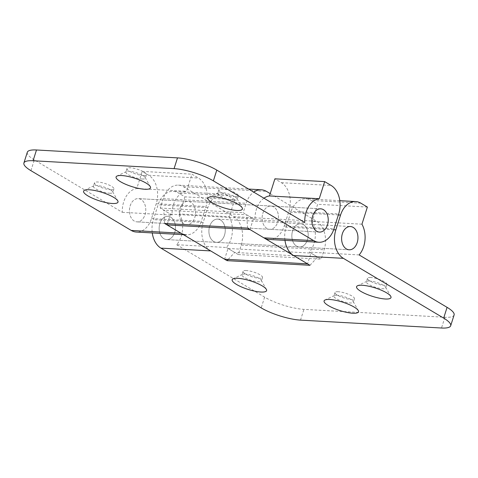 <?xml version="1.0" encoding="UTF-8"?>
<svg xmlns="http://www.w3.org/2000/svg" width="478" height="478" viewBox="0 0 478 478"><rect width="100%" height="100%" fill="white"/><g stroke="black" fill="none" stroke-linecap="round" stroke-linejoin="round"><path stroke-width="0.36" stroke-dasharray="2.39 1.79" d="M145.031 214.67A11.645 8.162 93.2 0 0 138.256 198.615A11.645 8.162 93.2 0 0 130.177 205.815A11.645 8.162 93.2 0 0 136.953 221.87A11.645 8.162 93.2 0 0 145.031 214.67M369.59 280.998A10.187 2.498 -162.4 0 0 366.883 281.285A10.187 2.498 -162.4 0 0 366.375 281.787A10.187 2.498 -162.4 0 0 371.77 285.934A10.187 2.498 -162.4 0 0 382.585 288.742A10.187 2.498 -162.4 0 0 385.8 287.953A10.187 2.498 -162.4 0 0 385.674 287.248A10.187 2.498 -162.4 0 0 379.257 283.334A10.187 2.498 -162.4 0 0 369.59 280.998M370.695 277.497A10.187 2.498 -162.4 0 0 367.486 278.292A10.187 2.498 -162.4 0 0 372.882 282.438A10.187 2.498 -162.4 0 0 383.697 285.247A10.187 2.498 -162.4 0 0 386.911 284.452A10.187 2.498 -162.4 0 0 381.516 280.305A10.187 2.498 -162.4 0 0 370.695 277.497M337.098 295.225A10.187 2.498 -162.4 0 0 334.391 295.512A10.187 2.498 -162.4 0 0 333.883 296.013A10.187 2.498 -162.4 0 0 339.284 300.16A10.187 2.498 -162.4 0 0 350.099 302.968A10.187 2.498 -162.4 0 0 353.314 302.18A10.187 2.498 -162.4 0 0 353.188 301.475A10.187 2.498 -162.4 0 0 346.765 297.561A10.187 2.498 -162.4 0 0 337.098 295.225M338.209 291.723A10.187 2.498 -162.4 0 0 334.994 292.518A10.187 2.498 -162.4 0 0 340.39 296.665A10.187 2.498 -162.4 0 0 351.21 299.473A10.187 2.498 -162.4 0 0 354.419 298.678A10.187 2.498 -162.4 0 0 349.024 294.532A10.187 2.498 -162.4 0 0 338.209 291.723M245.178 274.031A10.187 2.498 -162.4 0 0 242.477 274.324A10.187 2.498 -162.4 0 0 241.97 274.826A10.187 2.498 -162.4 0 0 247.365 278.973A10.187 2.498 -162.4 0 0 258.18 281.781A10.187 2.498 -162.4 0 0 261.394 280.986A10.187 2.498 -162.4 0 0 261.269 280.287A10.187 2.498 -162.4 0 0 254.846 276.374A10.187 2.498 -162.4 0 0 245.178 274.031M246.29 270.536A10.187 2.498 -162.4 0 0 243.075 271.331A10.187 2.498 -162.4 0 0 248.476 275.477A10.187 2.498 -162.4 0 0 259.291 278.286A10.187 2.498 -162.4 0 0 262.506 277.491A10.187 2.498 -162.4 0 0 257.104 273.344A10.187 2.498 -162.4 0 0 246.29 270.536M296.605 246.14A11.645 8.162 93.2 0 0 299.371 247.006A11.645 8.162 93.2 0 0 307.934 237.859A11.645 8.162 93.2 0 0 303.434 224.618A11.645 8.162 93.2 0 0 300.668 223.752A11.645 8.162 93.2 0 0 292.112 232.9A11.645 8.162 93.2 0 0 296.605 246.14M163.906 238.713A11.645 8.162 93.2 0 0 166.667 239.58A11.645 8.162 93.2 0 0 175.229 230.432A11.645 8.162 93.2 0 0 170.736 217.191A11.645 8.162 93.2 0 0 167.969 216.325A11.645 8.162 93.2 0 0 159.407 225.473A11.645 8.162 93.2 0 0 163.906 238.713M220.495 219.976A11.645 8.162 -86.8 0 1 224.995 233.216A11.645 8.162 -86.8 0 1 216.432 242.364A11.645 8.162 -86.8 0 1 213.666 241.498A11.645 8.162 -86.8 0 1 209.173 228.257A11.645 8.162 -86.8 0 1 217.735 219.109A11.645 8.162 -86.8 0 1 220.495 219.976M210.679 250.914A21.839 15.302 -86.8 0 1 203.156 222.437L207.846 207.637A21.839 15.302 -86.8 0 1 222.999 194.14A21.839 15.302 -86.8 0 1 228.179 195.759L234.674 199.637L184.914 196.852L178.414 192.975A21.839 15.302 93.2 0 0 173.233 191.355A21.839 15.302 93.2 0 0 158.087 204.853L153.39 219.653A21.839 15.302 93.2 0 0 152.267 232.935M234.674 199.637L229.243 216.767L179.483 213.977L184.914 196.852M229.243 216.767A21.839 15.302 -86.8 0 1 226.417 247.496L176.651 244.712A21.839 15.302 93.2 0 0 179.483 213.977M454.1 314.99A29.116 7.14 17.6 0 1 444.922 317.255L303.924 309.362A29.116 7.14 17.6 0 1 264.621 297.137L176.651 244.712M333.662 229.739L286.089 227.08A21.839 15.302 93.2 0 0 284.966 240.362M226.417 247.496L234.728 252.45L317.667 257.092L309.35 252.133A21.839 15.302 93.2 0 0 312.182 221.404L317.613 204.279L311.112 200.401A21.839 15.302 93.2 0 0 305.932 198.776A21.839 15.302 93.2 0 0 290.785 212.28L286.089 227.08M359.115 254.923L309.35 252.133M361.942 224.188L312.182 221.404M367.379 207.064L317.613 204.279M228.185 259.417L234.728 252.45M309.965 265.296L317.667 257.092M109.605 193.237A10.187 2.498 -162.4 0 0 112.82 192.443A10.187 2.498 -162.4 0 0 112.694 191.744A10.187 2.498 -162.4 0 0 106.277 187.83A10.187 2.498 -162.4 0 0 96.61 185.488A10.187 2.498 -162.4 0 0 93.903 185.781A10.187 2.498 -162.4 0 0 93.395 186.283A10.187 2.498 -162.4 0 0 98.791 190.429A10.187 2.498 -162.4 0 0 109.605 193.237M110.717 189.742A10.187 2.498 -162.4 0 0 113.931 188.947A10.187 2.498 -162.4 0 0 108.536 184.801A10.187 2.498 -162.4 0 0 97.715 181.993A10.187 2.498 -162.4 0 0 94.507 182.787A10.187 2.498 -162.4 0 0 99.902 186.934A10.187 2.498 -162.4 0 0 110.717 189.742M142.097 179.011A10.187 2.498 -162.4 0 0 145.312 178.216A10.187 2.498 -162.4 0 0 145.187 177.517A10.187 2.498 -162.4 0 0 138.763 173.604A10.187 2.498 -162.4 0 0 129.096 171.261A10.187 2.498 -162.4 0 0 126.389 171.554A10.187 2.498 -162.4 0 0 125.881 172.056A10.187 2.498 -162.4 0 0 131.283 176.203A10.187 2.498 -162.4 0 0 142.097 179.011M143.203 175.516A10.187 2.498 -162.4 0 0 146.417 174.721A10.187 2.498 -162.4 0 0 141.022 170.574A10.187 2.498 -162.4 0 0 130.207 167.766A10.187 2.498 -162.4 0 0 126.993 168.561A10.187 2.498 -162.4 0 0 132.388 172.701A10.187 2.498 -162.4 0 0 143.203 175.516M234.017 200.198A10.187 2.498 -162.4 0 0 237.225 199.41A10.187 2.498 -162.4 0 0 237.1 198.705A10.187 2.498 -162.4 0 0 230.683 194.791A10.187 2.498 -162.4 0 0 221.015 192.455A10.187 2.498 -162.4 0 0 218.309 192.742A10.187 2.498 -162.4 0 0 217.801 193.243A10.187 2.498 -162.4 0 0 223.196 197.39A10.187 2.498 -162.4 0 0 234.017 200.198M235.122 196.703A10.187 2.498 -162.4 0 0 238.337 195.908A10.187 2.498 -162.4 0 0 232.941 191.762A10.187 2.498 -162.4 0 0 222.127 188.953A10.187 2.498 -162.4 0 0 218.912 189.748A10.187 2.498 -162.4 0 0 224.307 193.895A10.187 2.498 -162.4 0 0 235.122 196.703M183.952 223.788A11.645 8.162 -86.8 0 1 179.459 210.547A11.645 8.162 -86.8 0 1 188.021 201.399A11.645 8.162 -86.8 0 1 190.782 202.266A11.645 8.162 -86.8 0 1 195.281 215.506A11.645 8.162 -86.8 0 1 186.719 224.654A11.645 8.162 -86.8 0 1 183.952 223.788M134.193 221.003A11.645 8.162 -86.8 0 1 129.693 207.763A11.645 8.162 -86.8 0 1 138.256 198.615A11.645 8.162 -86.8 0 1 141.016 199.481A11.645 8.162 -86.8 0 1 145.515 212.722A11.645 8.162 -86.8 0 1 136.953 221.87A11.645 8.162 -86.8 0 1 134.193 221.003M273.721 206.908A11.645 8.162 93.2 0 0 270.954 206.042A11.645 8.162 93.2 0 0 262.392 215.19A11.645 8.162 93.2 0 0 266.891 228.43A11.645 8.162 93.2 0 0 269.658 229.297A11.645 8.162 93.2 0 0 278.214 220.149A11.645 8.162 93.2 0 0 273.721 206.908M269.084 239.472A21.839 15.302 93.2 0 0 284.237 225.969L288.927 211.174A21.839 15.302 93.2 0 0 281.399 182.692L274.898 178.82M263.94 198.203A21.839 15.302 93.2 0 0 255.001 219.743L304.761 222.527M30.915 170.652L34.332 159.891L122.296 212.316A21.839 15.302 -86.8 0 1 136.768 188.523L142.199 171.393L148.7 175.271A21.839 15.302 -86.8 0 1 156.228 203.748L151.532 218.542A21.839 15.302 -86.8 0 1 136.385 232.045M151.532 218.542L201.298 221.326A21.839 15.302 -86.8 0 1 186.145 234.829L183.438 234.68M255.001 219.743L246.684 214.789L163.751 210.147L172.062 215.1A21.839 15.302 -86.8 0 1 186.528 191.308L191.965 174.177L198.46 178.055A21.839 15.302 -86.8 0 1 205.988 206.532L201.298 221.326M122.296 212.316L172.062 215.1M34.332 159.891A29.116 7.14 17.6 0 1 27.312 152.249M136.768 188.523L186.528 191.308M142.199 171.393L191.965 174.177M247.562 228.108L246.684 214.789M164.623 223.465L163.751 210.147M159.891 223.525A11.645 8.162 -86.8 0 1 167.969 216.325A11.645 8.162 -86.8 0 1 174.751 232.38A11.645 8.162 -86.8 0 1 166.667 239.58A11.645 8.162 -86.8 0 1 159.891 223.525M262.876 213.242A11.645 8.162 -86.8 0 1 270.954 206.042A11.645 8.162 -86.8 0 1 277.736 222.097A11.645 8.162 -86.8 0 1 269.658 229.297A11.645 8.162 -86.8 0 1 262.876 213.242M179.937 208.599A11.645 8.162 -86.8 0 1 188.021 201.399A11.645 8.162 -86.8 0 1 194.797 217.454A11.645 8.162 -86.8 0 1 186.719 224.654A11.645 8.162 -86.8 0 1 179.937 208.599M292.59 230.952A11.645 8.162 -86.8 0 1 300.668 223.752A11.645 8.162 -86.8 0 1 307.45 239.807A11.645 8.162 -86.8 0 1 299.371 247.006A11.645 8.162 -86.8 0 1 292.59 230.952M209.651 226.309A11.645 8.162 -86.8 0 1 217.735 219.109A11.645 8.162 -86.8 0 1 224.511 235.164A11.645 8.162 -86.8 0 1 216.432 242.364A11.645 8.162 -86.8 0 1 209.651 226.309M167.443 223.626L170.455 214.144L160.238 208.055L163.225 198.639A21.839 15.302 -86.8 0 1 178.372 185.141A21.839 15.302 -86.8 0 1 183.552 186.761L233.7 216.648A21.839 15.302 -86.8 0 1 241.223 245.124L238.241 254.541L228.024 248.452L224.612 259.213M270.207 193.62L316.633 221.29A21.839 15.302 -86.8 0 1 324.162 249.767L321.174 259.184L310.963 253.095L307.545 263.856M249.976 229.548L253.388 218.787L243.177 212.698L246.164 203.281A21.839 15.302 -86.8 0 1 253.728 192.114M228.024 248.452L310.963 253.095M170.455 214.144L253.388 218.787M160.238 208.055L243.177 212.698M238.241 254.541L321.174 259.184M203.156 222.437L153.39 219.653M228.179 195.759L178.414 192.975M207.846 207.637L158.087 204.853M264.621 297.137L261.203 307.898M300.513 320.123L303.924 309.362M444.922 317.255L441.505 328.016M360.878 203.186L311.112 200.401M338.376 214.945L290.785 212.28M284.237 225.969L333.997 228.753M281.399 182.692L331.164 185.482M288.927 211.174L338.693 213.959M148.7 175.271L198.46 178.055M156.228 203.748L205.988 206.532M163.225 198.639L246.164 203.281M183.552 186.761L266.491 191.403M233.7 216.648L316.633 221.29M241.223 245.124L324.162 249.767M320.72 208.826L138.256 198.615L320.72 208.826M319.418 232.081L136.953 221.87L319.418 232.081M366.883 281.285L357.478 285.784M367.486 278.292L366.375 281.787M334.391 295.512L324.986 300.011M334.994 292.518L333.883 296.013M242.477 274.324L233.067 278.823M243.075 271.331L241.97 274.826M349.131 249.791L166.667 239.58L349.131 249.791M222.999 194.14L173.233 191.355M217.735 219.109L350.434 226.536L217.735 219.109M339.816 200.676L305.932 198.776M262.506 277.491L261.394 280.986M261.269 280.287L266.36 289.381M354.419 298.678L353.314 302.18M353.188 301.475L358.279 310.575M386.911 284.452L385.8 287.953M385.674 287.248L390.771 296.348M112.694 191.744L117.785 200.838M113.931 188.947L112.82 192.443M145.187 177.517L150.277 186.611M146.417 174.721L145.312 178.216M237.1 198.705L242.197 207.805M238.337 195.908L237.225 199.41M218.912 189.748L217.801 193.243M218.309 192.742L208.904 197.241M126.993 168.561L125.881 172.056M126.389 171.554L116.985 176.053M94.507 182.787L93.395 186.283M93.903 185.781L84.498 190.28M178.372 185.141L248.62 189.067"/><path stroke-width="0.72" d="M327.496 224.881A11.645 8.162 93.2 0 0 320.72 208.826A11.645 8.162 93.2 0 0 312.642 216.026A11.645 8.162 93.2 0 0 319.418 232.081A11.645 8.162 93.2 0 0 327.496 224.881M362.27 285.27A18.05 4.427 -162.4 0 0 357.478 285.784A18.05 4.427 -162.4 0 0 364.224 293.157A18.05 4.427 -162.4 0 0 385.298 298.995A18.05 4.427 -162.4 0 0 390.771 296.348A18.05 4.427 -162.4 0 0 379.395 289.417A18.05 4.427 -162.4 0 0 362.27 285.27M329.778 299.497A18.05 4.427 -162.4 0 0 324.986 300.011A18.05 4.427 -162.4 0 0 331.738 307.384A18.05 4.427 -162.4 0 0 352.806 313.221A18.05 4.427 -162.4 0 0 358.279 310.575A18.05 4.427 -162.4 0 0 346.903 303.644A18.05 4.427 -162.4 0 0 329.778 299.497M237.865 278.31A18.05 4.427 -162.4 0 0 233.067 278.823A18.05 4.427 -162.4 0 0 239.819 286.197A18.05 4.427 -162.4 0 0 260.892 292.034A18.05 4.427 -162.4 0 0 266.36 289.381A18.05 4.427 -162.4 0 0 254.989 282.456A18.05 4.427 -162.4 0 0 237.865 278.31M346.371 248.924A11.645 8.162 93.2 0 0 349.131 249.791A11.645 8.162 93.2 0 0 357.693 240.643A11.645 8.162 93.2 0 0 353.194 227.403A11.645 8.162 93.2 0 0 350.434 226.536A11.645 8.162 93.2 0 0 341.872 235.684A11.645 8.162 93.2 0 0 346.371 248.924M152.267 232.935A21.839 15.302 93.2 0 0 160.919 248.13L261.203 307.898A29.116 7.14 -162.4 0 0 300.513 320.123L441.505 328.016A29.116 7.14 -162.4 0 0 450.688 325.751A29.116 7.14 -162.4 0 0 443.668 318.109L447.085 307.348L359.115 254.923A21.839 15.302 93.2 0 0 361.942 224.188L367.379 207.064L360.878 203.186A21.839 15.302 93.2 0 0 355.698 201.567A21.839 15.302 93.2 0 0 340.551 215.064L335.855 229.864A21.839 15.302 93.2 0 0 343.383 258.341L443.668 318.109M284.966 240.362A21.839 15.302 93.2 0 0 293.617 255.557L309.965 265.296L227.026 260.653L210.679 250.914L160.919 248.13M447.085 307.348A29.116 7.14 17.6 0 1 454.1 314.99L450.688 325.751M227.026 260.653L228.185 259.417M112.318 203.491A18.05 4.427 -162.4 0 0 117.785 200.838A18.05 4.427 -162.4 0 0 106.415 193.913A18.05 4.427 -162.4 0 0 89.29 189.766A18.05 4.427 -162.4 0 0 84.498 190.28A18.05 4.427 -162.4 0 0 91.244 197.653A18.05 4.427 -162.4 0 0 112.318 203.491M144.804 189.264A18.05 4.427 -162.4 0 0 150.277 186.611A18.05 4.427 -162.4 0 0 138.901 179.686A18.05 4.427 -162.4 0 0 121.776 175.54A18.05 4.427 -162.4 0 0 116.985 176.053A18.05 4.427 -162.4 0 0 123.736 183.427A18.05 4.427 -162.4 0 0 144.804 189.264M236.724 210.451A18.05 4.427 -162.4 0 0 242.197 207.805A18.05 4.427 -162.4 0 0 230.82 200.874A18.05 4.427 -162.4 0 0 213.696 196.727A18.05 4.427 -162.4 0 0 208.904 197.241A18.05 4.427 -162.4 0 0 215.65 204.614A18.05 4.427 -162.4 0 0 236.724 210.451M316.657 231.215A11.645 8.162 -86.8 0 1 312.158 217.974A11.645 8.162 -86.8 0 1 320.72 208.826A11.645 8.162 -86.8 0 1 323.481 209.693A11.645 8.162 -86.8 0 1 327.98 222.933A11.645 8.162 -86.8 0 1 319.418 232.081A11.645 8.162 -86.8 0 1 316.657 231.215M186.145 234.829A21.839 15.302 -86.8 0 1 180.965 233.204L164.623 223.465L247.562 228.108L263.904 237.847A21.839 15.302 93.2 0 0 269.084 239.472L318.85 242.256A21.839 15.302 -86.8 0 1 313.67 240.631L213.379 180.863A29.116 7.14 -162.4 0 0 174.076 168.638L177.487 157.877A29.116 7.14 17.6 0 1 216.797 170.102L304.761 222.527A21.839 15.302 -86.8 0 1 319.232 198.734L324.664 181.604L331.164 185.482A21.839 15.302 -86.8 0 1 338.693 213.959L333.997 228.753A21.839 15.302 -86.8 0 1 318.85 242.256M324.664 181.604L274.898 178.82L269.467 195.95L319.232 198.734M269.467 195.95A21.839 15.302 93.2 0 0 263.94 198.203M183.438 234.68L136.385 232.045A21.839 15.302 -86.8 0 1 131.205 230.42L30.915 170.652A29.116 7.14 -162.4 0 1 23.9 163.01A29.116 7.14 -162.4 0 1 33.078 160.745L174.076 168.638M23.9 163.01L27.312 152.249A29.116 7.14 17.6 0 1 36.495 149.984L177.487 157.877M342.356 233.736A11.645 8.162 -86.8 0 1 350.434 226.536A11.645 8.162 -86.8 0 1 357.209 242.591A11.645 8.162 -86.8 0 1 349.131 249.791A11.645 8.162 -86.8 0 1 342.356 233.736M167.037 224.905L249.976 229.548L307.545 263.856L224.612 259.213L167.037 224.905L167.443 223.626M253.728 192.114A21.839 15.302 -86.8 0 1 261.311 189.778A21.839 15.302 -86.8 0 1 266.491 191.403L270.207 193.62M335.855 229.864L333.662 229.739M343.383 258.341L293.617 255.557M340.551 215.064L338.376 214.945M263.904 237.847L313.67 240.631M216.797 170.102L213.379 180.863M131.205 230.42L180.965 233.204M36.495 149.984L33.078 160.745M355.698 201.567L339.816 200.676M248.62 189.067L261.311 189.778"/></g></svg>
